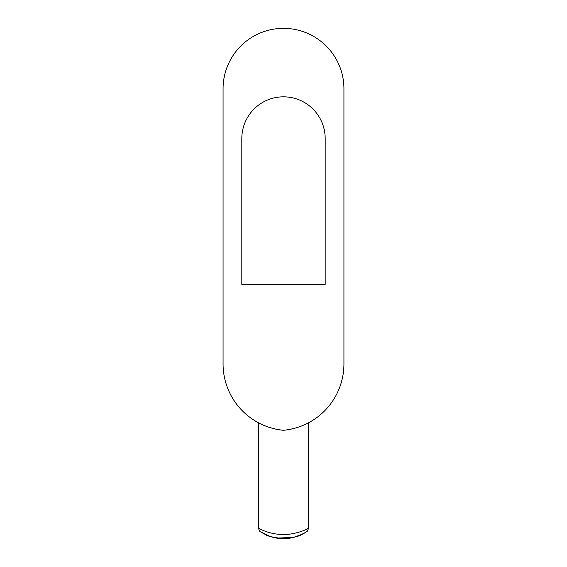 <?xml version="1.0" encoding="UTF-8"?>
<svg xmlns="http://www.w3.org/2000/svg" width="567" height="567" viewBox="0 0 567 567"><rect width="100%" height="100%" fill="white"/><g stroke="black" fill="none" stroke-linecap="round" stroke-linejoin="round"><path stroke-width="0.85" d="M259.268 528.586L258.488 528.161C258.148 528.04 268.106 533.873 280.417 534.39C292.189 535.51 305.28 530.287 307.711 528.593L308.512 528.161C307.69 530.804 307.066 531.966 306.627 531.648L305.918 532.108C302.778 534.61 289.857 540.287 278.284 538.324C266.859 537.119 257.638 529.677 261.061 532.094M264.973 534.305L264.973 534.305C266.426 535.928 272.592 537.374 283.472 538.65C294.33 537.396 300.51 535.95 302.027 534.305L301.644 534.497M270.175 536.46L260.345 531.626C259.934 531.959 259.31 530.804 258.495 528.161L258.488 422.791C258.346 422.762 269.963 429.219 283.5 430.282A66.686 66.686 0 0 0 343.935 363.886L343.935 88.785A60.435 60.435 0 0 0 283.5 28.35A60.435 60.435 0 0 0 223.065 88.785L223.065 363.886A66.686 66.686 0 0 0 283.5 430.282M308.512 528.161L308.512 422.791L306.612 423.762L308.512 422.791M288.483 429.623L293.139 428.652L288.447 429.623M307.711 528.593L307.144 528.891M306.478 529.231L306.01 529.458M269.318 532.569L266.022 531.541M325.182 284.393L325.182 138.511A41.682 41.682 0 0 0 283.5 96.829A41.682 41.682 0 0 0 241.818 138.511L241.818 284.393L325.182 284.393M298.086 536.013L301.056 534.773M300.29 535.12L304.989 532.682L300.29 535.12M296.91 536.432L296.463 536.58M296.265 536.644L294.982 537.034M294.634 537.133L293.812 537.353M293.43 537.452L290.361 538.083M267.043 535.262L266.582 535.064L267.043 535.262M302.027 534.305L293.5 537.431L276.653 538.083M295.223 536.97L300.078 535.213"/></g></svg>
